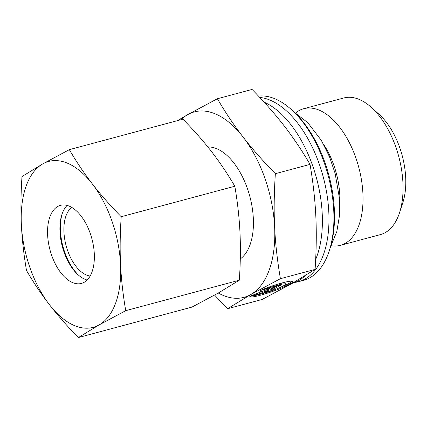 <?xml version="1.0" encoding="UTF-8"?>
<svg xmlns="http://www.w3.org/2000/svg" width="427" height="427" viewBox="0 0 427 427"><rect width="100%" height="100%" fill="white"/><g stroke="black" fill="none" stroke-linecap="round" stroke-linejoin="round"><path stroke-width="0.64" d="M259.717 97.409A94.981 50.962 75 0 1 319.305 164.171A94.981 50.962 75 0 1 305.134 278.959A94.981 50.962 75 0 1 298.569 281.665A94.981 50.962 75 0 1 295.217 282.343M295.543 113.016A70.727 37.95 75 0 1 303.741 108.709L343.751 97.98A70.727 37.95 75 0 1 371.239 107.31A70.727 37.95 75 0 1 395.845 147.107A70.727 37.95 75 0 1 399.528 212.769A70.727 37.95 75 0 1 380.404 234.604L340.394 245.338A70.727 37.95 75 0 1 331.138 245.712M371.239 107.31L379.203 114.463A59.107 31.715 75 0 1 399.768 147.721A59.107 31.715 75 0 1 402.848 202.59L399.528 212.769M303.741 108.709A70.727 37.95 75 0 1 355.835 157.841A70.727 37.95 75 0 1 340.394 245.338M323.506 144.166A59.107 31.715 75 0 1 333.887 165.393A59.107 31.715 75 0 1 339.753 204.752M258.474 96.086A94.981 50.962 75 0 1 291.203 109.403A94.981 50.962 75 0 1 324.248 162.842A94.981 50.962 75 0 1 329.19 251.012A94.981 50.962 75 0 1 303.506 280.342L298.569 281.665M291.203 109.403L292.933 110.961A92.451 49.607 75 0 1 325.096 162.975A92.451 49.607 75 0 1 329.911 248.802L329.19 251.012M264.137 102.176A94.981 50.962 75 0 1 312.719 165.938A94.981 50.962 75 0 1 315.66 259.509M305.124 275.73A94.981 50.962 75 0 1 298.548 280.726A94.981 50.962 75 0 1 292.185 283.373M207.853 146.952A59.107 31.715 75 0 1 247.414 188.59A59.107 31.715 75 0 1 240.289 258.943M275.356 173.688C262.851 160.931 252.111 148.729 243.128 137.088A95.99 51.502 75 0 1 265.023 178.587A95.99 51.502 75 0 1 274.636 227.063C273.835 210.762 274.075 192.972 275.356 173.688L310.045 164.384C313.124 182.494 315.046 199.708 315.815 216.019C316.615 232.315 316.375 250.11 315.094 269.389L291.881 283.549L262.178 299.45L227.484 308.758L250.702 294.598L280.406 278.698C277.326 260.582 275.404 243.374 274.636 227.063A95.99 51.502 75 0 1 250.702 294.598A95.99 51.502 75 0 1 218.282 293.018M217.386 98.744L187.683 114.644A95.99 51.502 75 0 1 243.128 137.088C234.108 125.453 225.531 112.675 217.386 98.744L252.079 89.44C264.58 102.197 275.319 114.399 284.302 126.04C293.322 137.67 301.905 150.453 310.045 164.384M261.329 290.024A22.732 2.653 -19.3 0 1 292.746 281.558A22.732 2.653 -19.3 0 1 292.757 281.59A22.732 2.653 -19.3 0 1 272.036 291.625A22.732 2.653 -19.3 0 1 249.832 296.589A22.732 2.653 -19.3 0 1 249.827 296.557L258.25 294.299A15.004 1.751 160.7 0 0 272.826 290.387A15.004 1.751 160.7 0 0 285.455 284.115A15.004 1.751 160.7 0 0 269.757 287.761L261.329 290.024M274.54 286.672L281.212 284.884L271.006 290.68L264.334 292.468L268.716 289.981L259.098 293.872L249.832 296.359L261.036 291.828L260.038 290.563L269.304 288.076L270.158 289.164L274.54 286.672M260.379 290.472L261.036 291.828M257.422 293.29L268.386 289.031L268.716 289.981M259.098 293.872L258.767 292.927M267.793 290.504L270.675 289.73L277.422 285.898M271.006 290.68L270.675 289.73M269.757 287.761L269.458 286.907M278.078 284.067A15.004 1.751 -19.3 0 1 285.119 283.165L285.455 284.115M251.941 295.991A22.732 2.653 160.7 0 0 264.174 293.13M279.386 287.803A22.732 2.653 160.7 0 0 292.196 281.222M280.406 278.698L315.094 269.389M214.584 295.094L227.484 308.758M181.043 119.688A95.99 51.502 75 0 1 187.683 114.644L177.386 120.67M78.76 275.372A42.438 22.77 75 0 1 64.696 252.143A42.438 22.77 75 0 1 62.203 213.655M90.14 276.034A36.375 19.519 75 0 1 67.589 250.494A36.375 19.519 75 0 1 71.725 207.389M87.14 280.032A40.416 21.686 75 0 1 78.077 274.774A40.416 21.686 75 0 1 64.013 252.037A40.416 21.686 75 0 1 61.91 214.514A40.416 21.686 75 0 1 67.13 205.43M90.252 233.425A40.416 21.686 75 0 1 81.429 283.421A40.416 21.686 75 0 1 51.662 255.346A40.416 21.686 75 0 1 60.485 205.35A40.416 21.686 75 0 1 90.252 233.425M78.376 337.56L99.149 324.894A85.886 46.084 75 0 1 49.543 304.814A85.886 46.084 75 0 1 29.954 267.681A85.886 46.084 75 0 1 21.35 224.308C22.076 239.253 23.795 254.652 26.511 270.505C33.621 282.706 41.296 294.144 49.543 304.814C57.8 315.478 67.413 326.393 78.376 337.56L191.985 307.088L218.56 292.858L239.333 280.187L125.725 310.664C123.008 294.811 121.289 279.413 120.563 264.468C119.854 249.517 120.067 233.601 121.204 216.713C110.241 205.542 100.628 194.627 92.371 183.962A85.886 46.084 75 0 1 111.959 221.095A85.886 46.084 75 0 1 120.563 264.468A85.886 46.084 75 0 1 99.149 324.894L125.725 310.664M69.339 149.653L42.764 163.883A85.886 46.084 75 0 1 92.371 183.962C84.124 173.293 76.449 161.854 69.339 149.653L182.948 119.176C193.917 130.347 203.53 141.262 211.787 151.927C220.028 162.596 227.703 174.035 234.818 186.236C237.529 202.088 239.253 217.487 239.974 232.432C240.689 247.382 240.476 263.299 239.333 280.187M121.204 216.713L234.818 186.236M21.991 176.554C20.854 193.442 20.64 209.358 21.35 224.308A85.886 46.084 75 0 1 42.764 163.883L21.991 176.554M294.545 112.445L307.787 122.666L321.317 140.355L329.479 156.698L335.136 173.431L339.433 198.245L339.476 215.63L336.844 231.471L330.562 246.71"/></g></svg>
